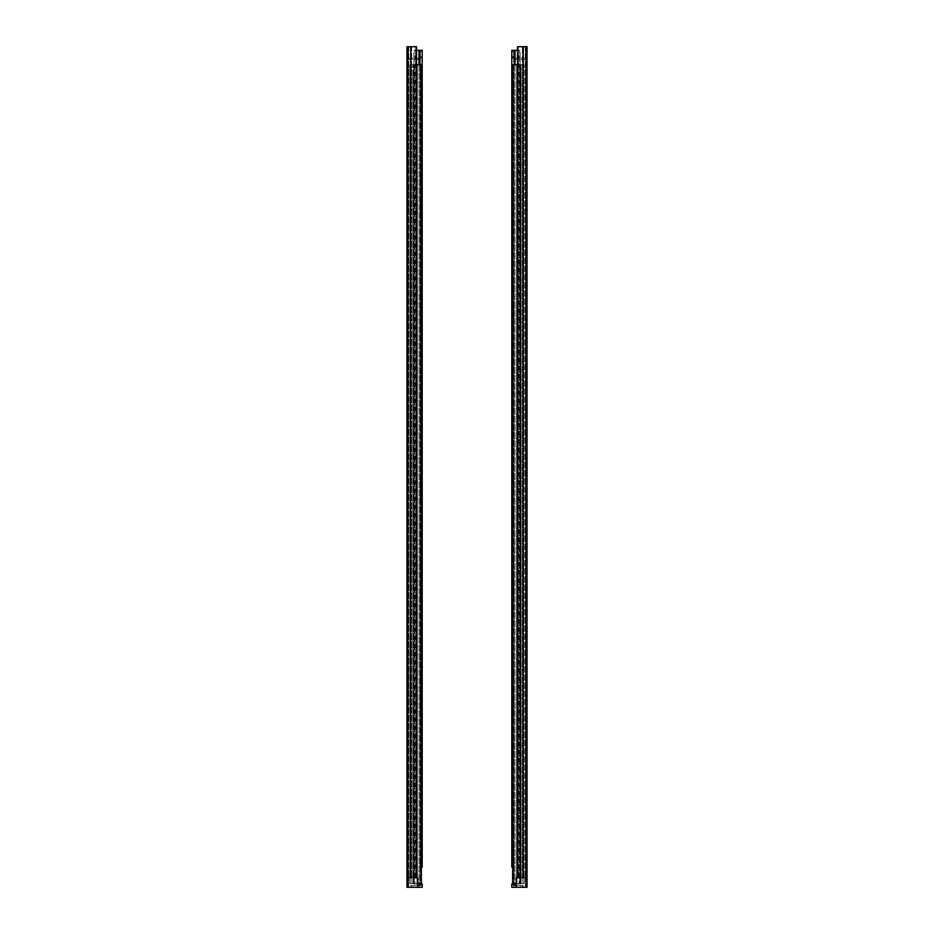 <?xml version="1.0" encoding="UTF-8"?>
<svg xmlns="http://www.w3.org/2000/svg" width="934" height="934" viewBox="0 0 934 934"><rect width="100%" height="100%" fill="white"/><g stroke="black" fill="none" stroke-linecap="round" stroke-linejoin="round"><path stroke-width="0.7" stroke-dasharray="4.67 3.5" d="M408.403 58.2L415.478 58.106L406.955 58.2L406.955 46.7L406.955 58.2L408.403 58.2L406.955 58.2L408.403 58.2L408.403 49.105L408.403 58.2M406.955 877.691L416.494 877.691L416.494 46.7L406.955 46.7L408.403 46.7L408.403 877.691L410.143 877.691L408.403 877.691L408.403 874.936L408.403 880.458L408.403 46.7L408.403 49.105L408.403 46.7L416.494 46.7L406.955 46.7L406.955 887.3L417.65 887.3L408.66 887.3L417.65 887.3L417.65 877.691L406.955 877.691L406.955 874.936L406.955 880.458L406.955 877.691L408.123 877.691L408.123 887.3M406.955 115.151L406.955 118.992L406.955 115.151M406.955 68.672L406.955 71.439L406.955 68.672M406.955 845.27L406.955 841.429L406.955 845.27M406.955 811.051L406.955 818.488L406.955 808.4L406.955 811.051L408.403 811.051L408.403 815.849L408.403 811.051L406.955 811.051M406.955 768.413L406.955 772.255L406.955 768.413M406.955 792.429L406.955 788.588L406.955 792.429M406.955 702.368L406.955 699.729L406.955 702.368M406.955 587.089L406.955 584.439L406.955 587.089M406.955 691.557L406.955 687.716L406.955 691.557M406.955 576.278L406.955 572.437L406.955 576.278M406.955 675.644L406.955 683.093L406.955 673.005L406.955 675.644L408.403 675.644L408.403 680.454L408.403 673.005L408.403 675.644L406.955 675.644M406.955 560.365L406.955 567.814L406.955 557.726L406.955 560.365L408.403 560.365L408.403 565.175L408.403 557.726L408.403 560.365L406.955 560.365M406.955 433.376L406.955 430.737L406.955 433.376M406.955 422.565L406.955 418.724L406.955 422.565M406.955 406.652L406.955 414.101L406.955 404.013L406.955 406.652L408.403 406.652L408.403 411.462L408.403 404.013L408.403 406.652L406.955 406.652M406.955 203.11L406.955 210.559L406.955 200.471L406.955 203.11L408.403 203.11L408.403 207.92L408.403 200.471L408.403 203.11L406.955 203.11M406.955 192.007L406.955 188.166L406.955 192.007M406.955 164.688L406.955 172.125L406.955 162.037L406.955 164.688L408.403 164.688L408.403 169.486L408.403 162.037L408.403 164.688L406.955 164.688M406.955 153.573L406.955 157.414L406.955 153.573M406.955 99.237L406.955 106.686L406.955 99.237L408.403 99.237L408.403 104.036L408.403 99.237L406.955 99.237M408.403 792.429L408.403 788.588L408.403 792.429M408.403 768.413L408.403 772.255L408.403 768.413M408.403 815.849L408.403 818.488L408.403 815.849L406.955 815.849L408.403 815.849M408.403 845.27L408.403 841.429L408.403 845.27M408.66 887.3L408.66 877.691L408.66 887.3M417.65 877.691L417.65 887.3L417.65 877.691M408.403 877.691L408.403 887.3L408.403 877.691M408.123 877.691L416.494 877.691M408.403 68.672L408.403 71.439L408.403 68.672M415.642 46.7L415.642 877.691L415.642 46.7M408.403 115.151L408.403 118.992L408.403 115.151M408.403 702.368L408.403 699.729L408.403 702.368M408.403 587.089L408.403 584.439L408.403 587.089M408.403 691.557L408.403 687.716L408.403 691.557M408.403 576.278L408.403 572.437L408.403 576.278M408.403 680.454L408.403 683.093L408.403 680.454L406.955 680.454L408.403 680.454M408.403 565.175L408.403 567.814L408.403 565.175L406.955 565.175L408.403 565.175M408.403 433.376L408.403 430.737L408.403 433.376M408.403 422.565L408.403 418.724L408.403 422.565M408.403 411.462L408.403 414.101L408.403 411.462L406.955 411.462L408.403 411.462M408.403 207.92L408.403 210.559L408.403 207.92L406.955 207.92L408.403 207.92M408.403 192.007L408.403 188.166L408.403 192.007M408.403 169.486L408.403 172.125L408.403 169.486L406.955 169.486L408.403 169.486M408.403 153.573L408.403 157.414L408.403 153.573M408.403 104.036L408.403 106.686L408.403 104.036L406.955 104.036L408.403 104.036M415.478 59.554L415.478 58.106L418.362 58.106L415.478 58.106L415.478 59.554L408.403 59.554L418.362 59.554L418.362 58.106L418.362 59.554L415.478 59.554M416.949 64.715L411.158 64.715L421.362 64.715L421.362 883.692L421.362 64.715L421.362 883.692L417.393 883.692L417.393 64.715L417.393 883.692L413.342 883.692L413.342 64.715L413.342 883.692L411.158 883.692L411.158 64.715L411.158 883.692L414.159 883.692L414.159 64.715L414.159 883.692L411.158 883.692L411.158 64.715L411.158 883.692L421.362 883.692L416.949 883.692L416.949 64.715L413.774 64.715L416.494 64.715M413.774 883.692L413.774 64.715L409.839 64.715L413.774 64.715L413.774 883.692L416.949 883.692L409.839 883.692L409.839 64.715L412.84 64.715L409.839 64.715L409.839 883.692L413.774 883.692M412.84 883.692L409.839 883.692L409.839 64.715L409.839 883.692L412.84 883.692L412.84 64.715L412.84 883.692M414.159 877.691L414.159 70.715L412.84 70.715L412.84 877.691L414.159 877.691L414.159 70.715L412.84 70.715L412.84 877.691L414.159 877.691M417.65 883.692L416.949 883.692L416.949 877.691M413.855 883.938L420.405 883.938L413.855 883.938L414.906 883.938L413.855 883.938L413.855 50.308L420.405 50.308L413.855 50.308L414.906 50.308L413.855 50.308L413.855 883.938M416.494 50.308L422.203 50.308L420.405 50.308L420.405 885.502L413.318 885.502L417.65 885.502M417.65 883.938L414.906 883.938L414.906 50.308L414.906 883.938L422.203 883.938L420.405 883.938L422.203 883.938L422.203 887.3L417.65 887.3M420.405 377.78L420.405 375.795L420.405 377.78M421.012 377.78L421.012 375.795L421.012 377.78M422.203 50.308L422.203 58.106L422.203 50.308L420.405 50.308L420.405 883.938M420.405 488.61L420.405 479.726L420.405 491.261L420.405 488.61L422.203 488.61L422.203 479.726L422.203 491.261L422.203 488.61L420.405 488.61M422.203 502.06L420.405 502.06L420.405 496.783L420.405 502.06L422.203 502.06L422.203 496.783L420.405 496.783L422.203 496.783M420.405 510.233L420.405 512.871L420.405 510.233M422.203 521.277L420.405 521.277L420.405 516L420.405 521.277L422.203 521.277L422.203 516L420.405 516L422.203 516M420.405 296.475L420.405 287.59L420.405 299.125L420.405 296.475L422.203 296.475L422.203 287.59L422.203 299.125L422.203 296.475L420.405 296.475M422.203 309.925L420.405 309.925L420.405 304.647L420.405 309.925L422.203 309.925L422.203 304.647L420.405 304.647L422.203 304.647M420.405 318.097L420.405 315.447L420.405 318.097M422.203 329.142L420.405 329.142L420.405 323.853L420.405 329.142L422.203 329.142L422.203 323.853L420.405 323.853L422.203 323.853M420.405 680.758L420.405 671.861L420.405 683.396L420.405 680.758L422.203 680.758L422.203 671.861L422.203 683.396L422.203 680.758L420.405 680.758M422.203 694.207L420.405 694.207L420.405 688.918L420.405 694.207L422.203 694.207L422.203 688.918L420.405 688.918L422.203 688.918M420.405 702.368L420.405 699.729L420.405 702.368M422.203 713.413L420.405 713.413L420.405 708.135L420.405 713.413L422.203 713.413L422.203 708.135L420.405 708.135L422.203 708.135M420.405 181.196L420.405 172.311L420.405 183.835L420.405 181.196L422.203 181.196L422.203 172.311L422.203 183.835L422.203 181.196L420.405 181.196M422.203 194.646L420.405 194.646L420.405 189.357L420.405 194.646L422.203 194.646L422.203 189.357L420.405 189.357L422.203 189.357M420.405 202.806L420.405 205.457L420.405 202.806M422.203 213.863L420.405 213.863L420.405 208.574L420.405 213.863L422.203 213.863L422.203 208.574L420.405 208.574L422.203 208.574M420.405 85.122L420.405 87.773L420.405 85.122M422.203 76.962L420.405 76.962L420.405 71.673L420.405 76.962L422.203 76.962L422.203 71.673L420.405 71.673L422.203 71.673M420.405 565.467L420.405 556.582L420.405 568.117L420.405 565.467L422.203 565.467L422.203 556.582L422.203 568.117L422.203 565.467L420.405 565.467M422.203 578.917L420.405 578.917L420.405 573.639L420.405 578.917L422.203 578.917L422.203 573.639L420.405 573.639L422.203 573.639M420.405 587.089L420.405 584.439L420.405 587.089M422.203 598.134L420.405 598.134L420.405 592.845L420.405 598.134L422.203 598.134L422.203 592.845L420.405 592.845L422.203 592.845M420.405 834.459L420.405 825.574L420.405 837.109L420.405 834.459L422.203 834.459L422.203 825.574L422.203 837.109L422.203 834.459L420.405 834.459M422.203 847.909L420.405 847.909L420.405 842.631L420.405 847.909L422.203 847.909L422.203 842.631L420.405 842.631L422.203 842.631M420.405 856.081L420.405 853.431L420.405 856.081M422.203 867.126L420.405 867.126L420.405 861.837L420.405 867.126L422.203 867.126L422.203 861.837L420.405 861.837L422.203 861.837M420.405 51.732L420.405 56.554L420.405 51.732L422.203 51.732L420.405 51.732M420.405 56.554L420.405 58.106L420.405 56.554L422.203 56.554L420.405 56.554M422.203 377.78L422.203 374.592L422.203 377.78M422.203 510.233L422.203 512.871L422.203 510.233M422.203 318.097L422.203 315.447L422.203 318.097M422.203 702.368L422.203 699.729L422.203 702.368M422.203 202.806L422.203 205.457L422.203 202.806M422.203 85.122L422.203 87.773L422.203 85.122M422.203 587.089L422.203 584.439L422.203 587.089M422.203 856.081L422.203 853.431L422.203 856.081M413.318 885.502L410.797 885.502L413.318 885.502L413.318 887.3L410.797 887.3L413.318 887.3L413.318 885.502M410.797 885.502L410.797 887.3L410.797 885.502M411.404 885.502L411.404 887.3L411.404 885.502M422.203 57.511L420.405 57.511L422.203 57.511M422.203 58.106L420.405 58.106L422.203 58.106M525.597 58.2L518.522 58.106L527.045 58.2L527.045 46.7L527.045 58.2L525.597 58.2L527.045 58.2L525.597 58.2L525.597 49.105L525.597 58.2M527.045 887.3L516.35 887.3L525.597 887.3L516.35 887.3L516.35 877.691L525.877 877.691L517.506 877.691L518.358 877.691L517.506 877.691L517.506 46.7L525.597 46.7L525.597 49.105L525.597 46.7L527.045 46.7L517.506 46.7L527.045 46.7L527.045 880.458L525.597 880.458L525.597 874.936L525.597 880.458M527.045 115.151L527.045 118.992L527.045 115.151M527.045 68.672L527.045 71.439L527.045 68.672M517.506 877.691L527.045 877.691L525.877 877.691L527.045 877.691L527.045 874.936L527.045 880.458M527.045 845.27L527.045 841.429L527.045 845.27M527.045 811.051L527.045 818.488L527.045 808.4L527.045 811.051L525.597 811.051L525.597 815.849L525.597 811.051L527.045 811.051M527.045 768.413L527.045 772.255L527.045 768.413M527.045 792.429L527.045 788.588L527.045 792.429M527.045 702.368L527.045 699.729L527.045 702.368M527.045 587.089L527.045 584.439L527.045 587.089M527.045 691.557L527.045 687.716L527.045 691.557M527.045 576.278L527.045 572.437L527.045 576.278M527.045 675.644L527.045 683.093L527.045 673.005L527.045 675.644L525.597 675.644L525.597 680.454L525.597 673.005L525.597 675.644L527.045 675.644M527.045 560.365L527.045 567.814L527.045 557.726L527.045 560.365L525.597 560.365L525.597 565.175L525.597 557.726L525.597 560.365L527.045 560.365M527.045 433.376L527.045 430.737L527.045 433.376M527.045 422.565L527.045 418.724L527.045 422.565M527.045 406.652L527.045 414.101L527.045 404.013L527.045 406.652L525.597 406.652L525.597 411.462L525.597 404.013L525.597 406.652L527.045 406.652M527.045 203.11L527.045 210.559L527.045 200.471L527.045 203.11L525.597 203.11L525.597 207.92L525.597 200.471L525.597 203.11L527.045 203.11M527.045 192.007L527.045 188.166L527.045 192.007M527.045 164.688L527.045 172.125L527.045 162.037L527.045 164.688L525.597 164.688L525.597 169.486L525.597 162.037L525.597 164.688L527.045 164.688M527.045 153.573L527.045 157.414L527.045 153.573M527.045 99.237L527.045 106.686L527.045 99.237L525.597 99.237L525.597 104.036L525.597 99.237L527.045 99.237M525.597 792.429L525.597 788.588L525.597 792.429M525.597 768.413L525.597 772.255L525.597 768.413M525.597 815.849L525.597 818.488L525.597 815.849L527.045 815.849L525.597 815.849M525.597 845.27L525.597 841.429L525.597 845.27M525.34 877.691L525.34 887.3L525.34 877.691M525.597 877.691L525.597 46.7L525.597 877.691M516.35 887.3L516.35 877.691L516.35 887.3L520.682 887.3L511.797 887.3L511.797 883.938L513.98 883.938L513.595 885.502L523.203 885.502L520.682 885.502L520.682 887.3L523.203 887.3L520.682 887.3L520.682 885.502L516.35 885.502M525.877 877.691L525.877 887.3M522.351 877.691L518.358 877.691L522.351 877.691L522.351 46.7L522.351 877.691M525.597 68.672L525.597 71.439L525.597 68.672M518.358 46.7L518.358 877.691L518.358 46.7M525.597 115.151L525.597 118.992L525.597 115.151M525.597 702.368L525.597 699.729L525.597 702.368M525.597 587.089L525.597 584.439L525.597 587.089M525.597 691.557L525.597 687.716L525.597 691.557M525.597 576.278L525.597 572.437L525.597 576.278M525.597 680.454L525.597 683.093L525.597 680.454L527.045 680.454L525.597 680.454M525.597 565.175L525.597 567.814L525.597 565.175L527.045 565.175L525.597 565.175M525.597 433.376L525.597 430.737L525.597 433.376M525.597 422.565L525.597 418.724L525.597 422.565M525.597 411.462L525.597 414.101L525.597 411.462L527.045 411.462L525.597 411.462M525.597 207.92L525.597 210.559L525.597 207.92L527.045 207.92L525.597 207.92M525.597 192.007L525.597 188.166L525.597 192.007M525.597 169.486L525.597 172.125L525.597 169.486L527.045 169.486L525.597 169.486M525.597 153.573L525.597 157.414L525.597 153.573M525.597 104.036L525.597 106.686L525.597 104.036L527.045 104.036L525.597 104.036M518.522 59.554L518.522 58.106L515.638 58.106L518.522 58.106L518.522 59.554L525.597 59.554L515.638 59.554L515.638 58.106L515.638 59.554L518.522 59.554M517.051 877.691L517.051 883.692L520.226 883.692L517.051 883.692L517.051 64.715L512.638 64.715L512.638 883.692L512.638 64.715L516.607 64.715L512.638 64.715L512.638 883.692L516.35 883.692M517.506 64.715L520.226 64.715L520.226 883.692L524.161 883.692L520.226 883.692L520.226 64.715L517.051 64.715M521.16 64.715L524.161 64.715L520.226 64.715L524.161 64.715L521.16 64.715L521.16 883.692L521.16 64.715M524.161 883.692L524.161 64.715L524.161 883.692M516.607 883.692L516.607 64.715L522.842 64.715L516.607 64.715L516.607 883.692L520.658 883.692L520.658 64.715L520.658 883.692L522.842 883.692L522.842 64.715L522.842 883.692L519.841 883.692L519.841 64.715L519.841 883.692L522.842 883.692L522.842 64.715L522.842 883.692L516.607 883.692M519.841 877.691L519.841 70.715L521.16 70.715L521.16 877.691L519.841 877.691L519.841 70.715L521.16 70.715L521.16 877.691L519.841 877.691M520.145 883.938L513.98 883.938L520.145 883.938L519.094 883.938L520.145 883.938L520.145 50.308L513.595 50.308L520.145 50.308L519.094 50.308L520.145 50.308L520.145 883.938M517.506 50.308L519.094 50.308L519.094 883.938L519.094 50.308L511.797 50.308L513.595 50.308L513.595 883.938L511.797 883.938L516.35 883.938M513.595 377.78L513.595 375.795L513.595 377.78M512.988 377.78L512.988 375.795L512.988 377.78M511.797 50.308L511.797 58.106L511.797 50.308L513.595 50.308L513.595 883.938M513.595 488.61L513.595 479.726L513.595 491.261L513.595 488.61L511.797 488.61L511.797 482.376L511.797 491.261L511.797 488.61L513.595 488.61M511.797 502.06L513.595 502.06L513.595 496.783L513.595 502.06L511.797 502.06L511.797 496.783L511.797 502.06L511.797 496.783L513.595 496.783L511.797 496.783M513.595 510.233L513.595 512.871L513.595 510.233M511.797 521.277L513.595 521.277L513.595 516L513.595 521.277L511.797 521.277L511.797 516L511.797 521.277L511.797 516L513.595 516L511.797 516M513.595 296.475L513.595 287.59L513.595 299.125L513.595 296.475L511.797 296.475L511.797 290.229L511.797 299.125L511.797 296.475L513.595 296.475M511.797 309.925L513.595 309.925L513.595 304.647L513.595 309.925L511.797 309.925L511.797 304.647L511.797 309.925L511.797 304.647L513.595 304.647L511.797 304.647M513.595 318.097L513.595 315.447L513.595 318.097M511.797 329.142L513.595 329.142L513.595 323.853L513.595 329.142L511.797 329.142L511.797 323.853L511.797 329.142L511.797 323.853L513.595 323.853L511.797 323.853M513.595 680.758L513.595 671.861L513.595 683.396L513.595 680.758L511.797 680.758L511.797 674.511L511.797 683.396L511.797 680.758L513.595 680.758M511.797 694.207L513.595 694.207L513.595 688.918L513.595 694.207L511.797 694.207L511.797 688.918L511.797 694.207L511.797 688.918L513.595 688.918L511.797 688.918M513.595 702.368L513.595 699.729L513.595 702.368M511.797 713.413L513.595 713.413L513.595 708.135L513.595 713.413L511.797 713.413L511.797 708.135L511.797 713.413L511.797 708.135L513.595 708.135L511.797 708.135M513.595 181.196L513.595 172.311L513.595 183.835L513.595 181.196L511.797 181.196L511.797 174.95L511.797 183.835L511.797 181.196L513.595 181.196M511.797 194.646L513.595 194.646L513.595 189.357L513.595 194.646L511.797 194.646L511.797 189.357L511.797 194.646L511.797 189.357L513.595 189.357L511.797 189.357M513.595 202.806L513.595 205.457L513.595 202.806M511.797 213.863L513.595 213.863L513.595 208.574L513.595 213.863L511.797 213.863L511.797 208.574L511.797 213.863L511.797 208.574L513.595 208.574L511.797 208.574M513.595 85.122L513.595 87.773L513.595 85.122M511.797 76.962L513.595 76.962L513.595 71.673L513.595 76.962L511.797 76.962L511.797 71.673L511.797 76.962L511.797 71.673L513.595 71.673L511.797 71.673M513.595 565.467L513.595 556.582L513.595 568.117L513.595 565.467L511.797 565.467L511.797 559.221L511.797 568.117L511.797 565.467L513.595 565.467M511.797 578.917L513.595 578.917L513.595 573.639L513.595 578.917L511.797 578.917L511.797 573.639L511.797 578.917L511.797 573.639L513.595 573.639L511.797 573.639M513.595 587.089L513.595 584.439L513.595 587.089M511.797 598.134L513.595 598.134L513.595 592.845L513.595 598.134L511.797 598.134L511.797 592.845L511.797 598.134L511.797 592.845L513.595 592.845L511.797 592.845M513.595 834.459L513.595 825.574L513.595 837.109L513.595 834.459L511.797 834.459L511.797 828.213L511.797 837.109L511.797 834.459L513.595 834.459M511.797 847.909L513.595 847.909L513.595 842.631L513.595 847.909L511.797 847.909L511.797 842.631L511.797 847.909L511.797 842.631L513.595 842.631L511.797 842.631M513.595 856.081L513.595 853.431L513.595 856.081M511.797 867.126L513.595 867.126L513.595 861.837L513.595 867.126L511.797 867.126L511.797 861.837L511.797 867.126L511.797 861.837L513.595 861.837L511.797 861.837M513.595 51.732L513.595 56.554L513.595 51.732L511.797 51.732L513.595 51.732M513.595 56.554L513.595 58.106L513.595 56.554L511.797 56.554L513.595 56.554M513.595 82.484L511.797 82.484L511.797 87.773L511.797 82.484L511.797 87.773L513.595 87.773M513.595 172.311L511.797 172.311L511.797 183.835L513.595 183.835M513.595 200.168L511.797 200.168L511.797 205.457L511.797 200.168L511.797 205.457L513.595 205.457M513.595 287.59L511.797 287.59L511.797 299.125L513.595 299.125M513.595 315.447L511.797 315.447L511.797 320.736L511.797 315.447L511.797 320.736L513.595 320.736M513.595 375.795L511.797 374.592L511.797 380.955L511.797 374.592L511.797 380.955L513.595 379.753M513.595 479.726L511.797 479.726L511.797 491.261L513.595 491.261M513.595 507.594L511.797 507.594L511.797 512.871L511.797 507.594L511.797 512.871L513.595 512.871M513.595 556.582L511.797 556.582L511.797 568.117L513.595 568.117M513.595 584.439L511.797 584.439L511.797 589.728L511.797 584.439L511.797 589.728L513.595 589.728M513.595 671.861L511.797 671.861L511.797 683.396L513.595 683.396M513.595 699.729L511.797 699.729L511.797 705.007L511.797 699.729L511.797 705.007L513.595 705.007M513.595 825.574L511.797 825.574L511.797 837.109L513.595 837.109M513.595 853.431L511.797 853.431L511.797 858.72L511.797 853.431L511.797 858.72L513.595 858.72M523.203 885.502L523.203 887.3L523.203 885.502M522.596 885.502L522.596 887.3L522.596 885.502M511.797 57.511L513.595 57.511L511.797 57.511M511.797 58.106L513.595 58.106L511.797 58.106M408.403 49.105L406.955 49.105L408.403 49.105M407.819 46.7L407.819 887.3M410.726 46.7L410.726 877.691M411.649 46.7L411.649 877.691L411.649 46.7M408.742 46.7L408.742 877.691L408.742 46.7M416.751 59.554L416.751 58.106L416.751 59.554M420.02 50.308L420.02 883.938L420.02 50.308M418.981 64.715L418.981 883.692M418.981 50.308L418.981 883.938M420.405 828.213L422.203 828.213L420.405 828.213M420.405 559.221L422.203 559.221L420.405 559.221M420.405 174.95L422.203 174.95L420.405 174.95M420.405 674.511L422.203 674.511L420.405 674.511M420.405 290.229L422.203 290.229L420.405 290.229M420.405 482.376L422.203 482.376L420.405 482.376M525.597 49.105L527.045 49.105L525.597 49.105M526.181 46.7L526.181 887.3M525.258 46.7L525.258 877.691L525.258 46.7M523.274 46.7L523.274 877.691M517.249 59.554L517.249 58.106L517.249 59.554M513.98 50.308L513.98 883.938L513.98 50.308M515.019 50.308L515.019 883.938M515.019 64.715L515.019 883.692M513.595 828.213L511.797 828.213L513.595 828.213M513.595 559.221L511.797 559.221L513.595 559.221M513.595 174.95L511.797 174.95L513.595 174.95M513.595 674.511L511.797 674.511L513.595 674.511M513.595 290.229L511.797 290.229L513.595 290.229M513.595 482.376L511.797 482.376L513.595 482.376M406.955 796.27L408.403 796.27M406.955 788.588L408.403 788.588M406.955 772.255L408.403 772.255M406.955 764.572L408.403 764.572M406.955 808.4L408.403 808.4M406.955 818.488L408.403 818.488M406.955 849.111L408.403 849.111M406.955 841.429L408.403 841.429M406.955 880.458L408.403 880.458M406.955 874.936L408.403 874.936M406.955 71.439L408.403 71.439M406.955 65.917L408.403 65.917M406.955 106.686L408.403 106.686M406.955 96.599L408.403 96.599M406.955 157.414L408.403 157.414M406.955 149.732L408.403 149.732M406.955 162.037L408.403 162.037M406.955 172.125L408.403 172.125M406.955 195.848L408.403 195.848M406.955 188.166L408.403 188.166M406.955 200.471L408.403 200.471M406.955 210.559L408.403 210.559M406.955 404.013L408.403 404.013M406.955 414.101L408.403 414.101M406.955 426.406L408.403 426.406M406.955 418.724L408.403 418.724M406.955 436.015L408.403 436.015M406.955 430.737L408.403 430.737M406.955 557.726L408.403 557.726M406.955 567.814L408.403 567.814M406.955 673.005L408.403 673.005M406.955 683.093L408.403 683.093M406.955 580.119L408.403 580.119M406.955 572.437L408.403 572.437M406.955 695.398L408.403 695.398M406.955 687.716L408.403 687.716M406.955 589.728L408.403 589.728M406.955 584.439L408.403 584.439M406.955 705.007L408.403 705.007M406.955 699.729L408.403 699.729M406.955 118.992L408.403 118.992M406.955 111.309L408.403 111.309M422.203 374.592L420.405 375.795M422.203 380.955L420.405 379.753M422.203 853.431L420.405 853.431M422.203 858.72L420.405 858.72M422.203 825.574L420.405 825.574M422.203 837.109L420.405 837.109M422.203 584.439L420.405 584.439M422.203 589.728L420.405 589.728M422.203 556.582L420.405 556.582M422.203 568.117L420.405 568.117M422.203 82.484L420.405 82.484M422.203 87.773L420.405 87.773M422.203 200.168L420.405 200.168M422.203 205.457L420.405 205.457M422.203 172.311L420.405 172.311M422.203 183.835L420.405 183.835M422.203 699.729L420.405 699.729M422.203 705.007L420.405 705.007M422.203 671.861L420.405 671.861M422.203 683.396L420.405 683.396M422.203 315.447L420.405 315.447M422.203 320.736L420.405 320.736M422.203 287.59L420.405 287.59M422.203 299.125L420.405 299.125M422.203 507.594L420.405 507.594M422.203 512.871L420.405 512.871M422.203 479.726L420.405 479.726M422.203 491.261L420.405 491.261M527.045 788.588L525.597 788.588M527.045 796.27L525.597 796.27M527.045 764.572L525.597 764.572M527.045 772.255L525.597 772.255M527.045 808.4L525.597 808.4M527.045 818.488L525.597 818.488M527.045 841.429L525.597 841.429M527.045 849.111L525.597 849.111M527.045 874.936L525.597 874.936M527.045 65.917L525.597 65.917M527.045 71.439L525.597 71.439M527.045 106.686L525.597 106.686M527.045 96.599L525.597 96.599M527.045 149.732L525.597 149.732M527.045 157.414L525.597 157.414M527.045 162.037L525.597 162.037M527.045 172.125L525.597 172.125M527.045 188.166L525.597 188.166M527.045 195.848L525.597 195.848M527.045 200.471L525.597 200.471M527.045 210.559L525.597 210.559M527.045 404.013L525.597 404.013M527.045 414.101L525.597 414.101M527.045 418.724L525.597 418.724M527.045 426.406L525.597 426.406M527.045 430.737L525.597 430.737M527.045 436.015L525.597 436.015M527.045 557.726L525.597 557.726M527.045 567.814L525.597 567.814M527.045 673.005L525.597 673.005M527.045 683.093L525.597 683.093M527.045 572.437L525.597 572.437M527.045 580.119L525.597 580.119M527.045 687.716L525.597 687.716M527.045 695.398L525.597 695.398M527.045 584.439L525.597 584.439M527.045 589.728L525.597 589.728M527.045 699.729L525.597 699.729M527.045 705.007L525.597 705.007M527.045 111.309L525.597 111.309M527.045 118.992L525.597 118.992"/><path stroke-width="1.4" d="M417.65 887.3L417.65 877.691L416.494 877.691L416.494 46.7L406.955 46.7L406.955 887.3L422.203 887.3L422.203 883.938L417.65 883.938M408.123 877.691L408.123 887.3M416.494 877.691L406.955 877.691M417.65 883.692L421.362 883.692L421.362 64.715L416.949 64.715L416.949 877.691M422.203 71.673L422.203 50.308L416.494 50.308M420.405 883.938L420.405 885.502L417.65 885.502M422.203 50.308L422.203 867.126M422.203 329.142L422.203 496.783M422.203 502.06L422.203 516M422.203 213.863L422.203 304.647M422.203 309.925L422.203 323.853M422.203 598.134L422.203 688.918M422.203 694.207L422.203 708.135M422.203 76.962L422.203 189.357M422.203 194.646L422.203 208.574M422.203 521.277L422.203 573.639M422.203 578.917L422.203 592.845M422.203 713.413L422.203 842.631M422.203 847.909L422.203 861.837M517.506 877.691L517.506 46.7L527.045 46.7L527.045 887.3L527.045 877.691L516.35 877.691L516.35 887.3L527.045 887.3M525.877 877.691L525.877 887.3M517.051 877.691L517.051 64.715L512.638 64.715L512.638 883.692L516.35 883.692M511.797 71.673L511.797 50.308L515.019 50.308L515.019 64.715M517.506 50.308L515.019 50.308M513.595 883.938L513.595 885.502L516.35 885.502M516.35 883.938L511.797 883.938L511.797 887.3L516.35 887.3M511.797 76.962L511.797 82.484M511.797 87.773L511.797 172.311M511.797 183.835L511.797 189.357M511.797 194.646L511.797 200.168M511.797 205.457L511.797 208.574M511.797 213.863L511.797 287.59M511.797 299.125L511.797 304.647M511.797 309.925L511.797 315.447M511.797 320.736L511.797 323.853M511.797 329.142L511.797 374.592M511.797 380.955L511.797 479.726M511.797 491.261L511.797 496.783M511.797 502.06L511.797 507.594M511.797 512.871L511.797 516M511.797 521.277L511.797 556.582M511.797 568.117L511.797 573.639M511.797 578.917L511.797 584.439M511.797 589.728L511.797 592.845M511.797 598.134L511.797 671.861M511.797 683.396L511.797 688.918M511.797 694.207L511.797 699.729M511.797 705.007L511.797 708.135M511.797 713.413L511.797 825.574M511.797 837.109L511.797 842.631M511.797 847.909L511.797 853.431M511.797 858.72L511.797 861.837M511.797 867.126L511.797 50.308M407.819 46.7L407.819 887.3M410.726 46.7L410.726 877.691M418.981 50.308L418.981 64.715M526.181 46.7L526.181 887.3M523.274 46.7L523.274 877.691"/></g></svg>
